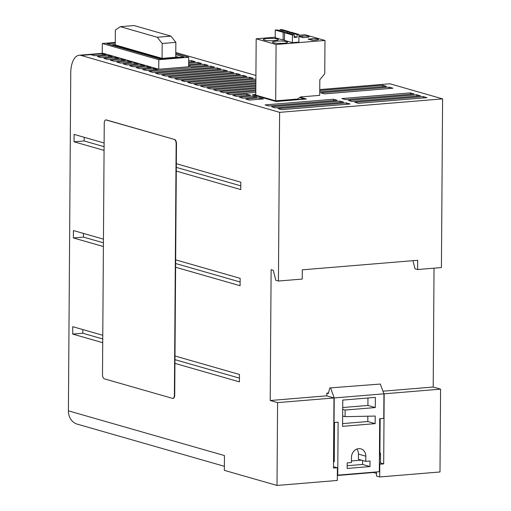 <?xml version="1.0" encoding="UTF-8"?>
<svg xmlns="http://www.w3.org/2000/svg" width="511" height="511" viewBox="0 0 511 511"><rect width="100%" height="100%" fill="white"/><g stroke="black" fill="none" stroke-linecap="round" stroke-linejoin="round"><path stroke-width="0.77" d="M224.367 466.307L77.314 424.162A14.979 12.864 -74 0 1 68.404 410.838L224.444 455.563L224.342 470.356L277.007 485.45L337.311 480.461L337.401 467.706L333.498 466.837M376.479 473.371L373.471 472.503L337.343 475.492M379.686 476.961L379.775 464.205L383.691 463.879L384.176 393.809L440.571 389.146L439.997 471.972L379.686 476.961L376.46 476.035L376.492 471.94M68.404 410.838L70.761 72.862A20.6 10.028 -94.7 0 1 79.205 55.245A20.6 10.028 -94.7 0 1 81.038 55.431L279.606 112.35L442.596 98.872L389.931 83.778L319.752 89.578M158.742 69.241L158.806 59.704L188.7 57.232L188.636 66.769L158.742 69.241L103.957 53.54A20.6 10.028 -94.7 0 0 102.238 53.342L102.309 43.505L115.262 42.439M158.806 59.704L102.309 43.505M255.915 75.462L175.79 52.492M426.896 97.652L423.21 96.598L354.755 102.257L358.441 103.311L426.896 97.652M343.673 102.149L339.987 101.095L271.533 106.754L275.218 107.808L343.673 102.149M420.444 95.806L416.759 94.746L348.304 100.405L351.99 101.465L420.444 95.806M337.222 100.303L333.536 99.243L265.081 104.902L268.767 105.962L337.222 100.303M413.993 93.954L410.307 92.9L341.846 98.559L345.538 99.613L413.993 93.954M392.921 88.218L389.229 87.157L320.774 92.817L324.459 93.877L392.921 88.218M319.733 91.884L386.469 86.365L382.777 85.311L319.745 90.524M255.807 91.041L226.367 93.475L230.052 94.535L255.8 92.402M255.826 88.659L219.909 91.629L223.601 92.683L255.819 90.019M255.845 86.276L213.457 89.776L217.149 90.837L255.832 87.636M255.858 83.887L207.006 87.93L210.692 88.984L255.851 85.254M255.877 81.505L200.555 86.078L204.24 87.138L255.864 82.865M255.89 79.122L194.103 84.232L197.789 85.286L255.883 80.483M253.277 78.317L249.592 77.257L187.652 82.38L191.338 83.44L253.277 78.317M246.826 76.465L243.14 75.411L181.201 80.534L184.886 81.588L246.826 76.465M240.374 74.619L236.682 73.558L174.749 78.681L178.435 79.742L240.374 74.619M233.923 72.766L230.231 71.712L168.298 76.835L171.983 77.889L233.923 72.766M227.472 70.92L223.78 69.86L161.846 74.983L165.532 76.037L227.472 70.92M221.014 69.068L217.328 68.014L155.395 73.137L159.081 74.191L221.014 69.068M214.563 67.222L210.877 66.162L148.944 71.284L152.629 72.338L214.563 67.222M255.787 94.446L252.434 94.727L276.119 101.517L306.434 99.006L300.136 97.199M236.504 96.381L250.518 95.225L246.832 94.165L232.818 95.327L236.504 96.381M242.955 98.233L256.969 97.071L253.284 96.017L239.269 97.173L242.955 98.233M249.406 100.079L263.421 98.923L259.735 97.863L245.721 99.025L249.406 100.079M188.642 66.111L190.999 66.788L208.111 65.37L204.426 64.316L188.642 65.619M146.178 70.492L157.586 69.547L153.9 68.493L142.492 69.432L146.178 70.492M188.648 64.597L201.66 63.524L197.974 62.463L188.661 63.236M139.727 68.64L151.135 67.701L147.449 66.641L136.041 67.586L139.727 68.64M188.668 62.214L195.208 61.671L191.523 60.617L188.674 60.854M133.275 66.794L144.683 65.849L140.998 64.795L129.59 65.734L133.275 66.794M126.824 64.942L138.232 64.003L134.546 62.942L123.132 63.888L126.824 64.942M120.372 63.096L131.781 62.15L128.095 61.096L116.68 62.035L120.372 63.096M113.921 61.243L125.329 60.304L121.644 59.244L110.229 60.189L113.921 61.243M107.463 59.397L118.878 58.452L115.186 57.398L103.778 58.337L107.463 59.397M101.012 57.545L112.426 56.606L108.734 55.546L97.326 56.491L101.012 57.545M94.561 55.699L105.975 54.754L102.283 53.7L90.875 54.639L94.561 55.699M350.124 104.001L346.439 102.941L277.984 108.6L281.67 109.661L350.124 104.001M346.439 102.941L346.432 104.308M423.21 96.598L423.197 97.959M339.987 101.095L339.981 102.456M416.759 94.746L416.746 96.113M333.536 99.243L333.53 100.61M410.307 92.9L410.295 94.26M389.229 87.157L389.222 88.524M382.777 85.311L382.771 86.672M249.592 77.257L249.579 78.624M243.14 75.411L243.127 76.771M236.682 73.558L236.676 74.925M230.231 71.712L230.225 73.073M223.78 69.86L223.773 71.227M217.328 68.014L217.322 69.375M210.877 66.162L210.871 67.529M304.652 99.153L299.721 97.505M276.617 101.472L304.652 98.917M254.216 95.238L254.223 94.816L276.617 101.235M255.781 94.688L254.223 94.816M275.691 100.846L276.081 44.495L324.977 40.452L324.747 73.769L319.816 79.722L319.707 95.359L300.474 96.949L297.638 99.032L275.691 100.846L255.781 95.142L256.177 38.791L275.231 37.214M298.935 35.253L305.073 34.748L324.977 40.452M276.081 44.495L256.177 38.791M298.89 42.1L292.369 42.637L284.486 40.382L284.544 32.723L286.332 32.576L294.215 34.837L294.195 37.463L297.127 37.22L297.147 34.595L298.941 34.448L298.89 42.1M298.929 36.479L303.055 37.661L306.887 37.341A4.401 0.696 0.4 0 0 309.123 36.754A4.401 0.696 0.4 0 0 302.557 36.102L298.929 36.402M316.252 40.03A4.401 0.696 0.4 0 0 318.487 39.436A4.401 0.696 0.4 0 0 311.921 38.785L308.088 39.104L312.419 40.343L316.252 40.03M273.506 42.732A7.493 1.188 0.4 0 0 281.931 43.352A7.493 1.188 0.4 0 0 287.514 42.247A7.493 1.188 0.4 0 0 286.55 41.653A7.493 1.188 0.4 0 0 278.125 41.033A7.493 1.188 0.4 0 0 272.535 42.145A7.493 1.188 0.4 0 0 273.506 42.732M264.289 40.094A7.493 1.188 0.4 0 0 272.714 40.714A7.493 1.188 0.4 0 0 278.297 39.602A7.493 1.188 0.4 0 0 277.332 39.015A7.493 1.188 0.4 0 0 268.907 38.395A7.493 1.188 0.4 0 0 263.318 39.5A7.493 1.188 0.4 0 0 264.289 40.094M284.493 39.871L283.107 39.986L275.225 37.725L275.276 30.072L277.071 29.919L284.953 32.18L284.946 32.691M292.369 42.637L292.42 34.984L294.215 34.837M283.107 39.986L283.158 32.327L275.276 30.072M292.42 34.984L284.544 32.723M279.996 30.762L280.002 29.676L281.797 29.529L289.68 31.791L289.673 32.302M298.941 34.448L291.059 32.187L289.271 32.334L289.258 33.413M283.158 32.327L284.953 32.18M287.878 33.017L287.885 31.938L289.68 31.791M297.127 37.22L294.202 36.377M287.885 31.938L280.002 29.676M297.147 34.595L289.271 32.334M246.832 94.165L246.826 95.531M253.284 96.017L253.277 97.377M259.735 97.863L259.729 99.23M204.426 64.316L204.419 65.676M153.9 68.493L153.888 69.854M197.974 62.463L197.968 63.83M147.449 66.641L147.436 68.008M191.523 60.617L191.516 61.978M140.998 64.795L140.985 66.155M134.546 62.942L134.534 64.309M128.095 61.096L128.082 62.457M121.644 59.244L121.631 60.605M115.186 57.398L115.179 58.759M108.734 55.546L108.728 56.906M102.283 53.7L102.277 55.06M188.7 57.232L175.784 53.527M115.256 43.071L107.055 43.748L160.128 58.963L183.954 56.989L175.778 54.645M178.997 57.398L175.765 56.472M111.973 45.16L111.973 44.808L161.067 58.88M115.25 44.54L111.973 44.808M115.243 44.962L162.064 58.382L175.758 57.251L175.861 42.349L170.917 36.115L134.048 25.55L120.36 26.681L115.345 30.06L115.243 44.962M120.36 26.681L157.228 37.252L170.917 36.115M162.064 58.382L162.172 43.486L157.228 37.252M162.172 43.486L175.861 42.349M277.007 485.45L277.582 402.623L270.21 400.509L271.124 269.68L273.296 270.306L275.812 280.29L278.431 281.037L279.606 112.35M103.446 239.148L73.431 230.544L73.373 237.934L103.394 246.538M175.612 267.24L240.093 285.726L240.144 278.329L175.663 259.844M102.775 335.286L72.754 326.682L72.703 334.079L102.724 342.683M174.941 363.378L239.416 381.864L239.474 374.467L174.992 355.988M104.116 143.003L74.101 134.399L74.05 141.796L104.065 150.4M176.282 171.102L240.764 189.581L240.815 182.184L176.333 163.705M84.181 137.287L84.155 140.959L104.091 146.676M74.05 141.796L84.155 140.959M176.308 167.378L240.79 185.857M83.51 233.431L83.485 237.104L103.42 242.814M175.637 263.516L240.119 281.995M82.833 329.569L82.808 333.242L102.749 338.959M174.966 359.655L239.448 378.14M73.373 237.934L83.485 237.104M72.703 334.079L82.808 333.242M277.582 402.623L333.977 397.96L333.485 468.031L337.401 467.706M442.596 98.872L441.421 267.566L417.628 269.533L417.691 260.291L302.295 269.827L302.225 279.07L278.431 281.037M270.21 400.509L326.606 395.846L333.977 397.96M379.379 463.043L380.465 462.953L380.529 453.212L379.916 453.033M328.484 392.991L326.868 393.125L326.848 395.916M434.031 268.173L433.2 387.031L382.963 391.183M379.411 458.654L379.692 453.672M379.443 453.979L379.916 453.404L380.158 418.681M330.63 388.168L334.22 397.941L334.047 422.488L338.122 422.156L337.752 475.141L379.315 471.704L379.686 418.72L383.761 418.381L383.933 393.828L380.344 384.055L329.787 387.926L328.343 393.547L326.868 393.125M329.787 387.926L380.344 384.055M334.22 397.941L383.933 393.828M365.825 456.189A8.24 7.077 106 0 0 360.919 448.862A8.24 7.077 106 0 0 351.479 457.377L351.447 462.557L347.205 462.902L347.167 468.453L369.99 466.562L370.028 461.018L365.787 461.369L365.825 456.189L358.447 454.081A8.24 7.077 106 0 0 356.876 449.073M375.285 407.554L375.355 397.386L342.76 400.081L342.574 426.334L375.176 423.638L375.227 416.056L345.085 416.669L345.129 410.046L375.285 407.554L367.914 405.44L367.965 397.992M345.129 410.046L342.696 409.343M342.709 407.523L367.914 405.44M345.085 416.669L342.645 415.967M375.176 423.638L367.799 421.524L367.837 416.21M342.594 423.606L367.799 421.524M361.475 460.136L351.453 460.96M365.787 461.369L358.415 459.255L358.447 454.081M379.66 458.629L379.405 459.204M373.611 472.177L373.471 472.503M383.691 463.879L380.465 462.953M440.571 389.146L433.2 387.031M417.628 269.533L415.009 268.78L412.965 260.68M379.775 464.205L379.373 464.09M347.186 465.725L362.612 464.454L362.644 460.468M333.53 461.593L334.245 461.797L334.52 422.45M337.349 475.026L337.752 475.141M333.536 461.05L334.245 461.797M369.99 466.562L362.612 464.454M173.018 398.382A3.743 1.827 -94.7 0 0 173.184 398.388A3.743 1.827 -94.7 0 0 174.717 395.182L176.474 143.738A3.743 1.827 -94.7 0 0 174.653 139.509L106.448 119.964A3.743 1.827 -94.7 0 0 106.116 119.925A3.743 1.827 -94.7 0 0 105.956 119.957M174.328 139.535A3.743 1.827 85.3 0 1 176.148 143.763L174.392 395.207A3.743 1.827 85.3 0 1 172.859 398.414A3.743 1.827 85.3 0 1 172.52 398.376L104.314 378.83A3.743 1.827 85.3 0 1 102.5 374.601L104.257 123.157A3.743 1.827 85.3 0 1 105.79 119.951A3.743 1.827 85.3 0 1 106.122 119.989L174.653 139.509M103.957 53.54L81.038 55.431M302.557 36.102L302.544 37.514M311.921 38.785L311.908 40.197M176.474 143.738L176.148 143.763M174.392 395.207L174.717 395.182M106.448 119.964L106.122 119.989M102.238 53.336L79.205 55.245M172.859 398.414L173.184 398.388M105.79 119.951L106.116 119.925"/></g></svg>
